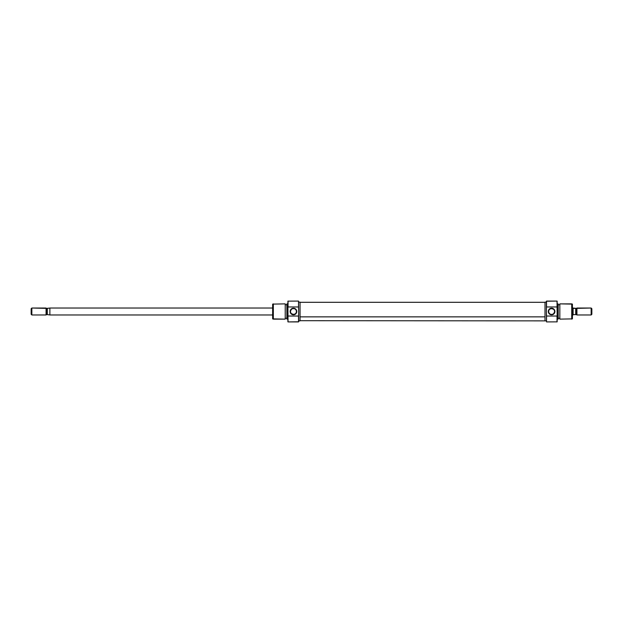 <?xml version="1.0" encoding="UTF-8"?>
<svg xmlns="http://www.w3.org/2000/svg" width="623" height="623" viewBox="0 0 623 623"><rect width="100%" height="100%" fill="white"/><g stroke="black" fill="none" stroke-linecap="round" stroke-linejoin="round"><path stroke-width="0.93" d="M298.526 306.96L298.526 301.088L298.658 311.5L298.526 306.96L288.044 306.96L288.044 301.088L288.044 306.96L298.526 306.96M298.658 321.772L288.044 321.912L287.904 315.923L287.904 321.857L287.904 307.077L288.044 321.912L298.526 321.912L298.526 316.04L288.044 316.04L298.526 316.04L298.526 321.912L298.658 311.5L298.658 321.772M293.145 314.436L293.456 314.451A2.951 2.951 0 0 1 290.505 311.5A2.951 2.951 0 0 1 293.456 308.549A2.951 2.951 0 0 0 290.505 311.5A2.951 2.951 0 0 0 293.456 314.451L293.456 314.794A3.294 3.294 0 0 1 290.162 311.5A3.294 3.294 0 0 1 293.456 308.206L293.153 308.564M291.603 313.79L293.768 314.436M291.042 313.19L290.754 312.684L291.042 313.19M290.575 312.107L290.754 312.684M291.4 309.39L290.575 310.877M293.768 308.564L292.304 308.79M285.225 319.132L285.225 303.868L285.225 319.132L285.225 303.868L272.64 304.117L272.64 318.883L273.333 319.132L273.333 303.868L273.333 319.132L285.225 319.132L272.64 318.883L272.64 304.117L285.225 303.868L285.225 319.132M287.001 303.868L286.868 319.085L287.001 303.868L287.001 319.132L287.904 319.132L286.868 319.085L286.868 303.915L287.904 303.868L287.001 303.868M287.904 301.143L298.526 301.088L287.904 301.143L287.904 307.077L287.904 301.143M298.658 320.868L300.052 320.868L300.052 302.132L298.658 302.132L300.052 302.132L300.052 320.868L298.658 320.868M285.474 318.267L286.868 318.267L285.474 318.267M286.868 304.733L285.474 304.733L286.868 304.733M295.092 313.953L293.456 314.451A2.951 2.951 0 0 0 296.408 311.5A2.951 2.951 0 0 0 293.456 308.549L294.064 308.611M295.878 309.81L296.159 310.316L295.878 309.81M293.456 314.794L295.785 313.828L296.75 311.5L296.198 309.67L294.718 308.455L292.818 308.268L291.128 309.172L290.225 310.854L290.411 312.762L291.626 314.241L293.456 314.451A2.951 2.951 0 0 0 296.408 311.5A2.951 2.951 0 0 0 293.456 308.549L293.456 308.206A3.294 3.294 0 0 1 296.75 311.5A3.294 3.294 0 0 1 293.456 314.794M295.318 309.21L294.617 308.79M296.346 310.893L296.159 310.316M296.159 312.691L296.338 312.115M295.512 313.61L295.878 313.19M545.008 316.858L300.052 316.858L545.008 316.858M546.535 316.04L546.535 321.912L546.394 311.5L546.535 316.04L557.017 316.04L557.017 321.912L557.017 316.04L546.535 316.04M546.394 301.228L557.017 301.088L557.157 307.077L557.157 301.143L557.157 315.923L557.017 301.088L546.535 301.088L546.535 306.96L557.017 306.96L546.535 306.96L546.535 301.088L546.394 311.5L546.394 301.228M551.916 308.564L551.604 308.549A2.951 2.951 0 0 1 554.548 311.5A2.951 2.951 0 0 1 551.604 314.451A2.951 2.951 0 0 0 554.548 311.5A2.951 2.951 0 0 0 551.604 308.549L551.604 308.206A3.294 3.294 0 0 1 554.898 311.5A3.294 3.294 0 0 1 551.604 314.794L551.908 314.436M553.458 309.21L551.293 308.564M554.018 309.81L554.306 310.316L554.018 309.81M554.486 310.893L554.306 310.316M553.66 313.61L554.486 312.123M551.293 314.436L552.757 314.21M559.836 303.868L559.836 319.132L559.836 303.868L559.836 319.132L572.42 318.883L572.42 304.117L571.727 303.868L571.727 319.132L571.727 303.868L559.836 303.868L572.42 304.117L572.42 318.883L559.836 319.132L559.836 303.868M558.052 319.132L558.192 303.915L558.052 319.132L558.052 303.868L557.157 303.868L558.192 303.915L558.192 319.085L557.157 319.132L558.052 319.132M557.157 321.857L546.535 321.912L557.157 321.857L557.157 315.923L557.157 321.857M545.008 320.689L545.008 302.132L546.394 302.132L545.008 302.132L545.008 320.868L546.394 320.868L300.052 320.697M559.579 304.733L558.192 304.733L559.579 304.733M558.192 318.267L559.579 318.267L558.192 318.267M549.961 309.047L551.604 308.549A2.951 2.951 0 0 0 548.653 311.5A2.951 2.951 0 0 0 551.604 314.451L550.989 314.389M549.182 313.19L548.902 312.684L549.182 313.19M551.604 308.206L549.268 309.172L548.302 311.5L548.863 313.33L550.343 314.545L552.243 314.732L553.933 313.828L554.836 312.146L554.649 310.238L553.434 308.759L551.604 308.549A2.951 2.951 0 0 0 548.653 311.5A2.951 2.951 0 0 0 551.604 314.451L551.604 314.794A3.294 3.294 0 0 1 548.302 311.5A3.294 3.294 0 0 1 551.604 308.206M549.743 313.79L550.444 314.21M548.715 312.107L548.902 312.684M548.902 310.309L548.715 310.885M549.548 309.39L549.182 309.81M49.887 308.027L272.64 308.027L49.887 308.027L49.887 314.973L272.64 314.973L49.887 314.973L49.887 308.027M31.843 314.973L31.15 314.272L31.843 314.973L46.071 314.973L31.843 314.973L31.843 308.027L46.702 308.377L46.071 314.973L46.499 314.623L46.071 308.027L46.071 314.973L46.071 308.027L31.843 308.027L31.843 314.973M31.15 308.728L31.843 308.027L31.15 308.728L31.15 314.272L31.15 308.728M573.113 308.027L572.42 308.027L573.113 308.027L573.113 314.973L573.113 308.027M572.42 314.973L573.113 314.973L572.42 314.973M591.157 314.973L591.85 314.272L591.85 308.728L591.157 308.027L591.157 314.973L591.157 308.027L576.929 308.027L576.929 314.973L591.157 314.973L576.929 314.973L576.929 308.027L576.929 314.973L576.298 314.623L576.501 308.377L591.157 308.027L591.85 308.728L591.85 314.272L591.157 314.973M573.464 308.377L575.707 308.377L575.707 314.623L575.707 308.377L576.501 308.377L573.113 308.058M573.464 314.623L576.298 314.623L573.464 314.623M46.499 314.623L47.293 314.623L46.499 314.623L47.293 314.623L47.293 308.377L49.887 308.058L46.702 308.377M47.293 314.623L49.887 314.942L47.293 314.623L47.293 308.377M545.008 302.303L300.052 302.303"/></g></svg>
